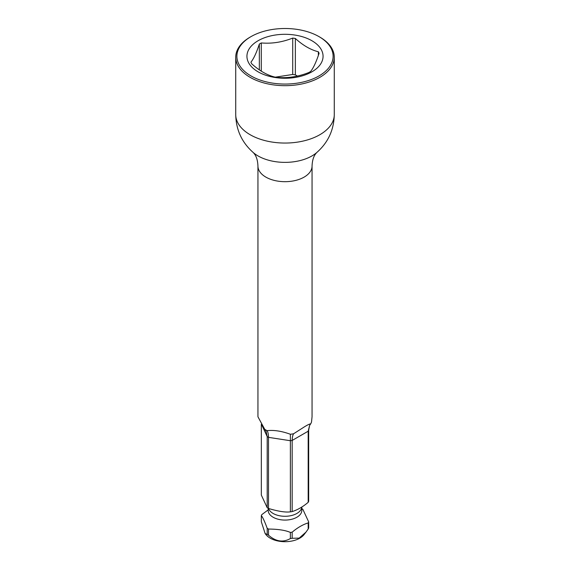 <?xml version="1.0" encoding="UTF-8"?>
<svg xmlns="http://www.w3.org/2000/svg" width="570" height="570" viewBox="0 0 570 570"><rect width="100%" height="100%" fill="white"/><g stroke="black" fill="none" stroke-linecap="round" stroke-linejoin="round"><path stroke-width="0.85" d="M319.841 77.342A49.276 28.45 0 0 0 334.277 57.228A49.276 28.45 0 0 0 319.841 37.107L319.022 36.637A48.115 27.78 0 0 0 250.978 36.637L250.159 37.107A49.276 28.45 0 0 0 235.724 57.228A49.276 28.45 0 0 0 266.14 83.512A49.276 28.45 0 0 0 319.841 77.342M250.159 37.107L250.978 36.637A48.115 27.78 0 0 0 250.978 75.924A48.115 27.78 0 0 0 319.022 75.924A48.115 27.78 0 0 0 319.022 36.637M311.918 71.82A38.069 21.981 180 0 1 258.082 71.82A38.069 21.981 180 0 1 258.082 40.741A38.069 21.981 180 0 1 311.918 40.741A38.069 21.981 180 0 1 311.918 71.82M261.281 71.15L261.281 42.942A34.941 20.171 0 0 0 260.298 43.491A34.941 20.171 0 0 0 259.343 44.061L259.343 69.868M261.281 42.942C271.762 43.84 282.236 42.223 292.716 38.083A34.941 20.171 0 0 1 295.36 38.489C303.026 45.436 310.7 49.868 318.366 51.777A34.941 20.171 0 0 1 319.079 53.302C316.272 61.866 313.464 67.915 310.657 71.45A34.941 20.171 0 0 1 309.702 72.02A34.941 20.171 0 0 1 308.719 72.568C298.238 76.708 287.764 78.325 277.284 77.427A34.941 20.171 0 0 1 274.64 77.021C266.974 75.112 259.3 70.68 251.634 63.733A34.941 20.171 0 0 1 250.921 62.208C253.728 58.674 256.536 52.625 259.343 44.061M318.366 51.777L318.366 55.39M297.39 76.059L295.36 74.884A34.941 20.171 0 0 0 292.716 74.471L275.403 77.15M295.36 38.489L295.36 74.884M292.716 38.083L292.716 74.471M267.088 430.656C267.957 431.91 268.434 434.141 268.506 437.347A24.268 14.015 180 0 1 267.195 436.584L266.133 431.511L264.722 429.288A27.054 15.618 0 0 0 267.088 430.656C273.935 429.894 281.694 431.091 290.372 434.255L290.379 440.724A24.268 14.015 180 0 0 292.175 440.446L308.185 431.205L309.61 425.42L310.65 423.916C309.745 423.845 307.572 424.878 304.131 427.016L293.607 433.756C292.731 435.017 292.253 437.247 292.175 440.446L292.175 511.575A24.268 14.015 180 0 1 290.379 511.853C285.549 512.516 278.26 511.39 268.506 508.469A24.268 14.015 180 0 1 267.836 508.091A24.268 14.015 180 0 1 267.195 507.706L261.331 495.081L261.331 424.237M310.65 423.916A27.054 15.618 0 0 0 311.512 422.049L312.054 416.784L312.054 166.062A27.054 15.618 0 0 1 304.131 177.106A27.054 15.618 0 0 1 274.647 180.498A27.054 15.618 0 0 1 257.946 166.062C257.726 161.075 256.7 157.227 254.868 154.534L253.543 152.81M264.722 429.288L257.946 416.784L257.946 166.062M290.372 434.255A27.054 15.618 0 0 0 293.607 433.756M309.61 425.42L308.669 430.172L308.669 501.294A24.268 14.015 180 0 1 308.185 502.327C302.948 506.773 297.611 509.858 292.175 511.575M301.815 508.661A24.268 14.015 180 0 1 302.164 508.86A24.268 14.015 180 0 1 302.805 509.245L308.669 521.878L308.669 527.991A24.268 14.015 180 0 1 308.185 529.031L308.185 522.911C302.927 524.528 297.59 527.606 292.175 532.159L292.175 538.272L299.179 538.123L305.976 532.124L308.185 529.031M308.669 430.172A24.268 14.015 0 0 1 308.185 431.205L308.185 502.327M308.669 521.878A24.268 14.015 180 0 1 308.185 522.911M292.175 532.159A24.268 14.015 180 0 1 290.379 532.437C285.485 530.264 278.196 529.138 268.506 529.053L268.506 535.166A24.268 14.015 180 0 1 267.836 534.795A24.268 14.015 180 0 1 267.195 534.411L265.15 533.591L261.331 521.778L261.331 515.665A24.268 14.015 180 0 1 261.815 514.625L268.185 509.879M265.15 533.584L265.898 534.553A20.926 12.077 0 0 0 270.201 538.166A20.926 12.077 0 0 0 304.102 534.553L305.976 532.124M292.175 538.272A24.268 14.015 180 0 1 290.379 538.55C283.062 542.726 275.773 541.593 268.506 535.166M290.379 511.853L290.379 440.724L268.506 437.347L268.506 508.469A16.815 9.704 0 0 0 273.115 513.449A16.815 9.704 180 0 0 291.028 515.643A16.815 9.704 180 0 0 301.786 507.093M261.751 424.864L267.195 436.584L267.195 507.706M290.379 532.437L290.379 538.55M268.506 529.053A24.268 14.015 180 0 1 267.836 528.675A24.268 14.015 180 0 1 267.195 528.29L267.195 534.411M267.195 528.29C264.658 521.408 262.699 517.197 261.331 515.665M334.277 114.606C333.977 130.01 328.007 142.771 316.371 152.881A38.162 22.038 0 0 1 311.99 155.916A38.162 22.038 0 0 1 253.629 152.881C241.994 142.771 236.03 130.01 235.724 114.606A49.276 28.45 0 0 0 266.14 140.89A49.276 28.45 0 0 0 319.841 134.72A49.276 28.45 0 0 0 334.277 114.606L334.277 57.228M268.199 510.67L268.185 510.371A16.815 9.704 0 0 0 273.115 517.232A16.815 9.704 180 0 0 291.434 519.341A16.815 9.704 180 0 0 301.815 510.371L301.815 507.079M235.724 114.606L235.724 57.228M316.457 152.81L315.132 154.534C313.301 157.227 312.274 161.075 312.054 166.062M268.185 510.371L268.185 508.29"/></g></svg>
